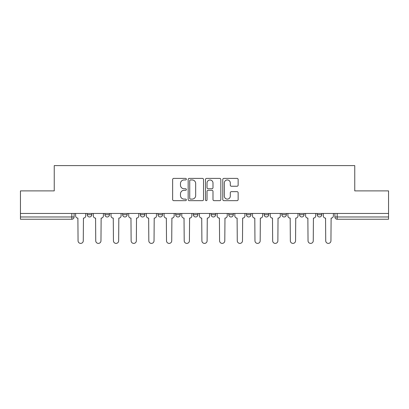<?xml version="1.0" encoding="UTF-8"?>
<svg xmlns="http://www.w3.org/2000/svg" width="409" height="409" viewBox="0 0 409 409"><rect width="100%" height="100%" fill="white"/><g stroke="black" fill="none" stroke-linecap="round" stroke-linejoin="round"><path stroke-width="0.61" d="M186.356 179.178A0.777 0.777 0 0 0 185.579 178.401L173.748 178.401A1.115 1.115 0 0 0 172.639 179.515L172.639 199.551A1.115 1.115 0 0 0 173.748 200.661L185.579 200.661A0.777 0.777 0 0 0 186.356 199.883A0.777 0.777 0 0 0 185.579 199.106L184.045 199.106A3.563 3.563 0 0 1 180.487 195.543L180.487 193.871A3.563 3.563 0 0 1 184.045 190.308L185.579 190.308A0.777 0.777 0 0 0 186.356 189.531A0.777 0.777 0 0 0 185.579 188.753L184.045 188.753A3.563 3.563 0 0 1 180.487 185.19L180.487 183.518A3.563 3.563 0 0 1 184.045 179.96L185.579 179.96A0.777 0.777 0 0 0 186.356 179.178M281.842 213.457L281.842 214.705L286.377 214.705A2.27 2.27 0 0 1 284.107 216.974A2.27 2.27 0 0 1 281.842 214.705L281.842 213.457M228.769 213.457L228.769 214.705L233.304 214.705A2.27 2.27 0 0 1 231.034 216.974A2.27 2.27 0 0 1 228.769 214.705L228.769 213.457M193.385 213.457L193.385 214.705L197.92 214.705A2.27 2.27 0 0 1 195.655 216.974A2.27 2.27 0 0 1 193.385 214.705L193.385 213.457M175.696 213.457L175.696 214.705L180.231 214.705A2.27 2.27 0 0 1 177.966 216.974A2.27 2.27 0 0 1 175.696 214.705L175.696 213.457M140.313 213.457L140.313 214.705L144.852 214.705A2.27 2.27 0 0 1 142.583 216.974A2.27 2.27 0 0 1 140.313 214.705L140.313 213.457M237.031 186.248A1.115 1.115 0 0 0 238.145 185.134L238.145 179.515A1.115 1.115 0 0 0 237.031 178.401L223.897 178.401A1.115 1.115 0 0 0 222.782 179.515L222.782 199.551A1.115 1.115 0 0 0 223.897 200.661L237.031 200.661A1.115 1.115 0 0 0 238.145 199.551L238.145 192.757A1.115 1.115 0 0 0 237.031 191.647L231.407 191.647A1.115 1.115 0 0 0 230.298 192.757L230.298 196.126A2.975 2.975 0 0 1 227.317 199.106A2.975 2.975 0 0 1 224.342 196.126L224.342 182.935A2.975 2.975 0 0 1 227.317 179.96A2.975 2.975 0 0 1 230.298 182.935L230.298 185.134A1.115 1.115 0 0 0 231.407 186.248L237.031 186.248M20.45 213.457L20.45 190.891L54.244 190.891L54.244 165.604L354.756 165.604L354.756 190.891L388.55 190.891L388.55 213.457L20.45 213.457L20.45 216.974L74.09 216.974L74.09 213.457L74.09 216.974A2.27 2.27 0 0 1 71.82 219.244L20.45 219.244L20.45 216.974M203.524 179.515A1.115 1.115 0 0 0 202.414 178.401L189.28 178.401A1.115 1.115 0 0 0 188.166 179.515L188.166 199.551A1.115 1.115 0 0 0 189.28 200.661L202.414 200.661A1.115 1.115 0 0 0 203.524 199.551L203.524 179.515M206.586 178.401L219.72 178.401A1.115 1.115 0 0 1 220.834 179.515L220.834 199.551A1.115 1.115 0 0 1 219.72 200.661L214.101 200.661A1.115 1.115 0 0 1 212.987 199.551L212.987 191.422A1.115 1.115 0 0 0 211.872 190.308L208.145 190.308A1.115 1.115 0 0 0 207.031 191.422L207.031 199.883A0.777 0.777 0 0 1 206.254 200.661A0.777 0.777 0 0 1 205.476 199.883L205.476 179.515A1.115 1.115 0 0 1 206.586 178.401M334.91 213.457L334.91 216.974L388.55 216.974L388.55 219.244L337.18 219.244A2.27 2.27 0 0 1 334.91 216.974M388.55 213.457L388.55 216.974M321.755 213.457L321.755 214.705A2.27 2.27 0 0 1 319.49 216.974A2.27 2.27 0 0 1 317.22 214.705A2.27 2.27 0 0 0 319.49 216.974M317.22 213.457L317.22 214.705L321.755 214.705M304.066 213.457L304.066 214.705A2.27 2.27 0 0 1 301.796 216.974A2.27 2.27 0 0 1 299.531 214.705A2.27 2.27 0 0 0 301.796 216.974M299.531 213.457L299.531 214.705L304.066 214.705M286.377 213.457L286.377 214.705A2.27 2.27 0 0 1 284.107 216.974M268.687 213.457L268.687 214.705A2.27 2.27 0 0 1 266.417 216.974A2.27 2.27 0 0 1 264.148 214.705L268.687 214.705M264.148 213.457L264.148 214.705M250.993 213.457L250.993 214.705A2.27 2.27 0 0 1 248.728 216.974A2.27 2.27 0 0 1 246.458 214.705L250.993 214.705L250.993 213.457M246.458 213.457L246.458 214.705M233.304 213.457L233.304 214.705M215.615 213.457L215.615 214.705A2.27 2.27 0 0 1 213.345 216.974A2.27 2.27 0 0 1 211.08 214.705L215.615 214.705L215.615 213.457M211.08 213.457L211.08 214.705M197.92 213.457L197.92 214.705L197.92 213.457M180.231 214.705L180.231 213.457L180.231 214.705A2.27 2.27 0 0 1 177.966 216.974M162.542 213.457L162.542 214.705A2.27 2.27 0 0 1 160.272 216.974A2.27 2.27 0 0 1 158.007 214.705A2.27 2.27 0 0 0 160.272 216.974A2.27 2.27 0 0 0 162.542 214.705L162.542 213.457M158.007 213.457L158.007 214.705L162.542 214.705M144.852 213.457L144.852 214.705M127.158 213.457L127.158 214.705A2.27 2.27 0 0 1 124.893 216.974A2.27 2.27 0 0 1 122.623 214.705A2.27 2.27 0 0 0 124.893 216.974A2.27 2.27 0 0 0 127.158 214.705L122.623 214.705L122.623 213.457M104.934 213.457L104.934 214.705L109.469 214.705L109.469 213.457L109.469 214.705A2.27 2.27 0 0 1 107.204 216.974A2.27 2.27 0 0 1 104.934 214.705A2.27 2.27 0 0 0 107.204 216.974M87.245 213.457L87.245 214.705L91.78 214.705L91.78 213.457L91.78 214.705A2.27 2.27 0 0 1 89.51 216.974A2.27 2.27 0 0 1 87.245 214.705A2.27 2.27 0 0 0 89.51 216.974M71.82 213.457L71.82 219.244A2.27 2.27 0 0 0 74.09 216.974M190.502 179.96A0.777 0.777 0 0 0 189.725 180.737L189.725 198.324A0.777 0.777 0 0 0 190.502 199.106L192.118 199.106A3.563 3.563 0 0 0 195.681 195.543L195.681 183.518A3.563 3.563 0 0 0 192.118 179.96L190.502 179.96M212.987 182.992A2.975 2.975 0 0 0 210.011 180.016A2.975 2.975 0 0 0 207.031 182.992L207.031 187.639A1.115 1.115 0 0 0 208.145 188.753L211.872 188.753A1.115 1.115 0 0 0 212.987 187.639L212.987 182.992M75.619 213.457L75.619 215.84A2.27 2.27 0 0 0 77.889 218.109L78.058 240.789A2.607 2.607 0 0 0 80.665 243.396A2.607 2.607 0 0 0 83.272 240.789L83.446 218.109A2.27 2.27 0 0 0 85.711 215.84L85.711 213.457M93.308 213.457L93.308 215.84A2.27 2.27 0 0 0 95.578 218.109L95.747 240.789A2.607 2.607 0 0 0 98.354 243.396A2.607 2.607 0 0 0 100.967 240.789L101.135 218.109A2.27 2.27 0 0 0 103.405 215.84L103.405 213.457M111.003 213.457L111.003 215.84A2.27 2.27 0 0 0 113.267 218.109L113.441 240.789A2.607 2.607 0 0 0 116.049 243.396A2.607 2.607 0 0 0 118.656 240.789L118.825 218.109A2.27 2.27 0 0 0 121.095 215.84L121.095 213.457M128.692 213.457L128.692 215.84A2.27 2.27 0 0 0 130.962 218.109L131.131 240.789A2.607 2.607 0 0 0 133.738 243.396A2.607 2.607 0 0 0 136.345 240.789L136.514 218.109A2.27 2.27 0 0 0 138.784 215.84L138.784 213.457M146.381 213.457L146.381 215.84A2.27 2.27 0 0 0 148.651 218.109L148.82 240.789A2.607 2.607 0 0 0 151.427 243.396A2.607 2.607 0 0 0 154.035 240.789L154.208 218.109A2.27 2.27 0 0 0 156.473 215.84L156.473 213.457M164.07 213.457L164.07 215.84A2.27 2.27 0 0 0 166.34 218.109L166.509 240.789A2.607 2.607 0 0 0 169.116 243.396A2.607 2.607 0 0 0 171.729 240.789L171.898 218.109A2.27 2.27 0 0 0 174.168 215.84L174.168 213.457M181.765 213.457L181.765 215.84A2.27 2.27 0 0 0 184.03 218.109L184.203 240.789A2.607 2.607 0 0 0 186.811 243.396A2.607 2.607 0 0 0 189.418 240.789L189.587 218.109A2.27 2.27 0 0 0 191.857 215.84L191.857 213.457M199.454 213.457L199.454 215.84A2.27 2.27 0 0 0 201.724 218.109L201.893 240.789A2.607 2.607 0 0 0 204.5 243.396A2.607 2.607 0 0 0 207.107 240.789L207.276 218.109A2.27 2.27 0 0 0 209.546 215.84L209.546 213.457M217.143 213.457L217.143 215.84A2.27 2.27 0 0 0 219.413 218.109L219.582 240.789A2.607 2.607 0 0 0 222.189 243.396A2.607 2.607 0 0 0 224.797 240.789L224.97 218.109A2.27 2.27 0 0 0 227.235 215.84L227.235 213.457M234.832 213.457L234.832 215.84A2.27 2.27 0 0 0 237.102 218.109L237.271 240.789A2.607 2.607 0 0 0 239.884 243.396A2.607 2.607 0 0 0 242.491 240.789L242.66 218.109A2.27 2.27 0 0 0 244.93 215.84L244.93 213.457M252.527 213.457L252.527 215.84A2.27 2.27 0 0 0 254.792 218.109L254.965 240.789A2.607 2.607 0 0 0 257.573 243.396A2.607 2.607 0 0 0 260.18 240.789L260.349 218.109A2.27 2.27 0 0 0 262.619 215.84L262.619 213.457M270.216 213.457L270.216 215.84A2.27 2.27 0 0 0 272.486 218.109L272.655 240.789A2.607 2.607 0 0 0 275.262 243.396A2.607 2.607 0 0 0 277.869 240.789L278.038 218.109A2.27 2.27 0 0 0 280.308 215.84L280.308 213.457M287.905 213.457L287.905 215.84A2.27 2.27 0 0 0 290.175 218.109L290.344 240.789A2.607 2.607 0 0 0 292.951 243.396A2.607 2.607 0 0 0 295.559 240.789L295.733 218.109A2.27 2.27 0 0 0 297.997 215.84L297.997 213.457M305.595 213.457L305.595 215.84A2.27 2.27 0 0 0 307.865 218.109L308.033 240.789A2.607 2.607 0 0 0 310.646 243.396A2.607 2.607 0 0 0 313.253 240.789L313.422 218.109A2.27 2.27 0 0 0 315.692 215.84L315.692 213.457M323.289 213.457L323.289 215.84A2.27 2.27 0 0 0 325.554 218.109L325.728 240.789A2.607 2.607 0 0 0 328.335 243.396A2.607 2.607 0 0 0 330.942 240.789L331.111 218.109A2.27 2.27 0 0 0 333.381 215.84L333.381 213.457M337.18 213.457L337.18 219.244"/></g></svg>
